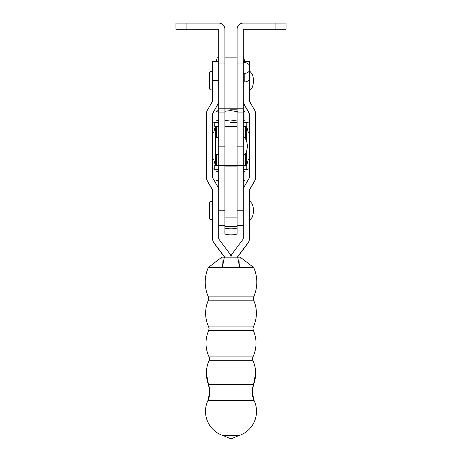 <?xml version="1.0" encoding="UTF-8"?>
<svg xmlns="http://www.w3.org/2000/svg" width="462" height="462" viewBox="0 0 462 462"><rect width="100%" height="100%" fill="white"/><g stroke="black" fill="none" stroke-linecap="round" stroke-linejoin="round"><path stroke-width="0.69" d="M275.895 23.1L286.094 23.1L286.094 29.222L275.895 29.222L275.895 23.1L243.243 23.1A6.122 6.122 0 0 0 237.122 29.222L237.122 63.912L243.243 63.912L243.243 210.764L237.122 210.764L237.122 165.535L231 165.529L231 126.669L237.122 126.657M243.243 112.884L237.122 112.884L237.122 165.535L243.243 165.535M237.122 112.884L237.122 108.801L218.757 108.801L218.757 63.912L224.879 63.912L224.879 29.222A6.122 6.122 0 0 0 218.757 23.1L186.105 23.1L186.105 29.222L218.757 29.222L218.757 63.912M243.243 108.801L237.122 108.801L237.122 63.912M275.895 29.222L243.243 29.222L243.243 63.912M186.105 29.222L175.907 29.222L175.907 23.1L186.105 23.1M224.879 126.669L224.884 165.529L224.879 112.884L218.757 112.884L218.757 189.645M218.757 112.884L218.757 108.801M218.757 67.995L224.879 67.995L224.879 112.884M243.243 67.995L224.879 67.995L224.879 63.912M249.365 74.33L249.365 78.777A6.122 3.332 180 0 1 244.773 82.005A2.039 1.109 0 0 0 243.243 83.085M249.365 65.777A6.122 3.332 0 0 0 244.773 62.549A2.039 1.109 180 0 1 243.243 61.469M243.243 74.526A2.039 1.109 180 0 1 244.773 73.452A6.122 3.332 0 0 0 249.365 70.224M249.365 132.167L248.296 132.45L246.714 126.536L243.243 126.657M243.243 165.431L246.714 165.425L246.714 150.837M246.714 141.395L246.714 126.652M212.647 132.167L213.704 132.45L215.292 126.536L218.757 126.657M218.757 165.431L215.292 165.425L215.292 126.652M237.122 165.529L224.884 165.529L231 165.529L231 126.669L224.879 126.657M243.243 101.305A6.122 6.122 0 0 0 244.063 104.366L249.365 113.548M243.243 101.08A6.122 6.122 0 0 0 244.063 104.141L249.365 113.323L249.365 177.801L244.063 186.983A6.122 6.122 0 0 0 243.243 190.044L243.243 239.016L232.23 253.713A6.116 6.116 0 0 0 231.012 257.161A6.116 6.116 180 0 0 229.787 253.713L218.769 239.016L218.769 190.044A6.122 6.122 180 0 0 217.948 186.983L212.647 177.801L212.647 113.323L217.948 104.141L212.647 113.548M237.462 257.161L248.14 242.914A6.122 6.122 0 0 0 249.365 239.241L249.365 190.044L254.666 180.861A6.122 6.122 0 0 0 255.486 177.801L255.486 178.026A6.122 6.122 0 0 1 254.666 181.087L249.365 190.269M237.295 257.161L248.14 242.689A6.122 6.122 0 0 0 249.365 239.016M255.486 177.801L255.486 113.323A6.122 6.122 0 0 0 254.666 110.262L249.365 101.08L249.365 80.671L248.279 80.671M243.243 61.4L249.365 61.4L249.365 80.671M218.757 101.704A6.122 6.122 180 0 1 217.948 104.366M218.757 101.478A6.122 6.122 180 0 1 217.948 104.141M224.549 257.161L213.871 242.914A6.122 6.122 180 0 1 212.647 239.241L212.647 190.044L207.346 180.861A6.122 6.122 180 0 1 206.526 177.801L206.526 178.026A6.122 6.122 180 0 0 207.346 181.087L212.647 190.269M224.723 257.161L213.871 242.689A6.122 6.122 180 0 1 212.647 239.016M206.526 177.801L206.526 113.323A6.122 6.122 180 0 1 207.346 110.262L212.647 101.08L212.647 80.671L218.757 80.671M218.757 61.4L212.647 61.4L212.647 80.671M237.122 210.764L237.122 233.691A6.122 1.155 180 0 1 231 234.846A6.122 1.155 180 0 1 224.879 233.691L224.879 227.679A6.122 1.155 0 0 0 231 228.834A6.122 1.155 0 0 0 237.122 227.679M237.122 166.008L224.879 166.008M224.879 166.089L237.122 166.089M218.757 165.535L224.879 165.535L224.879 210.764L218.769 210.764M237.122 226.542L224.879 226.542L224.879 210.764M224.879 226.542L224.879 227.679M218.757 139.045A1.53 1.53 0 0 0 217.227 137.514A1.53 1.53 0 0 0 215.696 139.045L215.696 140.05M215.696 153.13L215.696 152.241M212.636 73.135L212.636 88.438A1.53 1.53 0 0 1 211.105 89.969A1.53 1.53 0 0 1 209.575 88.438L209.575 73.135A1.53 1.53 0 0 1 211.105 71.604A1.53 1.53 0 0 1 212.636 73.135L212.647 74.255M212.636 87.318L212.636 88.438M212.636 202.91L212.636 218.214A1.53 1.53 0 0 1 211.105 219.745A1.53 1.53 0 0 1 209.575 218.214L209.575 202.91A1.53 1.53 0 0 1 211.105 201.38A1.53 1.53 0 0 1 212.636 202.91M212.636 217.094L212.647 204.031M224.879 217.094L237.122 217.094M224.879 204.031L237.122 204.031M218.757 139.102A1.53 1.53 0 0 0 217.227 137.572A1.53 1.53 0 0 0 215.696 139.102L215.696 153.182A1.53 1.53 0 0 0 217.227 154.712A1.53 1.53 0 0 0 218.757 153.182M215.292 165.28L213.704 159.367L215.292 165.309L214.766 165.309L215.292 165.309M213.704 159.367L212.647 159.65M212.647 159.679L213.704 159.396M249.365 159.65L248.296 159.367L249.365 159.679M248.296 159.367L246.714 165.28M246.714 165.309L248.296 159.396M249.365 168.411A4.083 4.083 0 0 1 246.714 169.392L243.243 169.392M214.766 165.309L214.766 169.358L218.757 169.392M214.766 169.358A4.083 4.083 -0 0 1 212.647 168.422M246.217 165.425L246.217 169.392M237.122 126.542L224.879 126.542M218.757 126.542L214.766 126.536L214.766 122.494L218.757 122.424M230.492 122.465L237.122 122.447L230.492 122.465M218.757 122.459L215.292 122.459M246.714 126.536L243.243 126.542M246.217 126.536L246.217 122.459L246.714 122.459A4.083 4.083 0 0 1 249.365 123.435M249.365 123.406A4.083 4.083 180 0 0 246.714 122.43L243.243 122.424M246.217 122.459L243.243 122.459M212.647 123.429A4.083 4.083 -0 0 1 214.766 122.494M215.292 122.424L214.766 122.459A4.083 4.083 180 0 0 212.647 123.394M243.243 180.913L244.981 180.111L243.243 181.116M218.757 170.848L216.002 171.899L216.002 180.111L218.757 181.173M244.981 180.111L244.981 171.899L243.243 171.107M243.243 170.9L244.981 171.899M231.237 126.542L229.169 126.663M235.51 109.009L232.149 108.801M237.122 108.882L232.779 109.188M243.74 57.144L243.243 57.149L243.74 57.144M237.122 57.155L224.879 57.155L237.122 57.132M218.757 57.149L217.227 57.144L218.757 57.138M243.243 120.715L244.981 119.918L243.243 120.917M224.879 120.368L230.434 121.05L237.676 119.929M230.457 109.188L237.122 109.188M218.757 110.655L216.002 111.706L216.002 119.918L218.757 120.975M237.676 111.717L230.434 110.597L224.879 111.273M244.981 119.918L244.981 111.706L243.243 110.915M243.243 110.701L244.981 111.706M233.073 109.171L230.538 109.171M253.326 326.9A4.083 4.083 -0 0 0 253.28 330.284L252.933 328.638L253.326 326.9A32.109 32.109 -0 0 0 253.644 300.202L253.644 300.202C255.463 304.343 256.381 308.68 256.393 313.201C256.381 317.995 255.359 322.557 253.326 326.9L208.697 326.9A4.083 4.083 180 0 1 208.737 330.284L253.28 330.284C255.088 334.413 256 338.727 256.012 343.231A32.109 32.109 -0 0 0 253.28 330.284M252.939 356.93L252.552 358.668A4.083 4.083 -0 0 1 252.939 356.93C254.972 352.593 255.994 348.025 256.012 343.231A32.109 32.109 -0 0 1 252.939 356.93L209.078 356.93L209.471 358.668A4.083 4.083 180 0 0 209.078 356.93L209.078 356.93A32.109 32.109 180 0 1 208.737 330.284L209.084 328.638L208.697 326.9A32.109 32.109 180 0 1 208.379 300.202L253.644 300.202L253.292 298.55A4.083 4.083 -0 0 0 253.644 300.202M221.829 257.172L224.33 257.161L222.424 267.371L221.824 257.184L208.327 267.492L253.69 267.492C255.752 272.158 256.785 277.038 256.797 282.138A36.128 36.123 -0 0 1 253.65 296.881L253.292 298.55A4.083 4.083 -0 0 1 253.65 296.881L208.374 296.881C206.289 292.192 205.238 287.277 205.226 282.138A36.128 36.123 180 0 1 208.327 267.492C206.271 272.158 205.238 277.038 205.226 282.138A36.128 36.123 180 0 0 208.374 296.881L208.374 296.881A4.083 4.083 180 0 1 208.379 300.202C206.554 304.343 205.636 308.68 205.63 313.201C205.642 317.995 206.664 322.557 208.697 326.9M253.65 296.887C255.734 292.192 256.785 287.277 256.797 282.138A36.128 36.123 -0 0 0 253.696 267.492L240.194 257.184L239.599 267.371L237.687 257.161L240.194 257.172M253.534 384.673L252.2 391.92A20.403 20.403 -0 0 1 253.534 384.673L255.625 373.267A32.109 32.109 -0 0 1 253.534 384.673L208.489 384.673L209.817 391.92A20.403 20.403 180 0 0 208.489 384.673L208.489 384.673A32.109 32.109 180 0 1 209.124 360.314L209.471 358.668A4.083 4.083 180 0 1 209.124 360.314L252.899 360.314L252.552 358.668A4.083 4.083 -0 0 0 252.899 360.314C254.706 364.443 255.613 368.757 255.625 373.267A32.109 32.109 -0 0 0 252.899 360.314M209.817 391.92A20.403 20.403 180 0 1 207.9 400.554L254.117 400.554L252.2 391.92A20.403 20.403 -0 0 0 254.117 400.554A25.508 25.508 0 0 1 238.565 435.712L223.452 435.712A25.508 25.508 0 0 1 207.9 400.554L209.817 391.92M224.33 257.161L237.687 257.161M224.879 146.142L218.757 146.142M243.243 146.142L237.122 146.142M244.773 73.452L244.773 82.005M245.697 165.425L245.697 153.141M245.697 139.091L245.697 126.657M224.884 126.761L237.122 126.761M216.308 165.425L216.308 154.406M216.308 137.82L216.308 126.657M243.243 225.358L237.122 225.358M224.879 225.358L218.769 225.358M247.32 146.113L247.326 146.09C247.493 144.883 246.5 139.622 245.784 139.247L243.243 135.886M249.365 90.991L251.975 87.745C252.772 87.127 253.644 81.872 253.447 80.786C253.644 79.701 252.772 74.446 251.975 73.828L249.365 70.582M249.365 220.767L251.975 217.521C252.772 216.903 253.644 211.648 253.447 210.562C253.644 209.477 252.772 204.221 251.975 203.603L249.365 200.358M243.243 156.347L245.784 152.986C246.5 152.61 247.493 147.349 247.326 146.142C247.493 144.941 246.5 139.68 245.784 139.305L243.243 135.944M218.757 170.311L216.031 171.887M218.757 181.705L216.054 180.145M217.227 57.144L216.395 61.4M243.757 57.144L244.589 61.4M218.757 110.112L216.031 111.689M218.757 121.506L216.054 119.947M208.379 300.202L208.726 298.55L208.374 296.887M208.737 330.284C206.93 334.413 206.023 338.727 206.012 343.231C206.023 348.025 207.045 352.593 209.078 356.93M209.124 360.314C207.317 364.443 206.404 368.757 206.393 373.267L208.489 384.673M223.452 435.712L231.012 438.9L238.565 435.712"/></g></svg>
